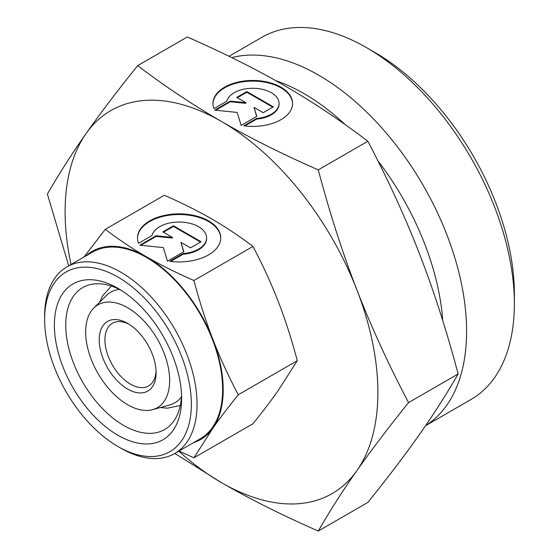 <?xml version="1.0" encoding="UTF-8"?>
<svg xmlns="http://www.w3.org/2000/svg" width="559" height="559" viewBox="0 0 559 559"><rect width="100%" height="100%" fill="white"/><g stroke="black" fill="none" stroke-linecap="round" stroke-linejoin="round"><path stroke-width="0.84" d="M169.656 380.497A59.387 34.288 60 0 1 152.551 409.677A59.387 34.288 60 0 1 108.712 388.589A59.387 34.288 60 0 1 85.667 332.011A59.387 34.288 60 0 1 93.842 307.981A59.387 34.288 60 0 1 140.763 317.743A59.387 34.288 60 0 1 169.656 380.497M181.458 396.82A63.922 36.908 60 0 1 169.524 405.051L152.551 409.677M181.619 398.567A89.978 51.952 60 0 1 117.991 435.3A89.978 51.952 60 0 1 54.37 325.1A89.978 51.952 60 0 1 117.991 288.367A89.978 51.952 60 0 1 181.619 398.567M181.549 395.171A81.935 47.305 60 0 1 164.646 429.515A81.935 47.305 60 0 1 101.507 407.56A81.935 47.305 60 0 1 65.738 325.1A81.935 47.305 60 0 1 82.711 287.592A81.935 47.305 60 0 1 120.905 290.128M223.202 389.742A108.572 62.685 60 0 1 212.916 428.131C219.778 418.349 228.226 407.225 238.26 394.766C228.226 375.655 219.778 357.229 212.916 339.481A108.572 62.685 60 0 1 223.202 389.742M85.946 255.896A108.572 62.685 60 0 1 146.43 256.77C132.644 248.832 118.934 239.692 105.288 229.344L164.318 195.259C182.241 203.134 198.082 211.057 211.826 219.009C225.605 226.947 239.322 236.094 252.968 246.442C263.003 265.546 271.45 283.972 278.312 301.72C285.216 319.448 291.539 339.103 297.29 360.681L278.312 390.371C271.45 400.153 263.003 411.277 252.968 423.736L193.931 457.821L212.916 428.131A108.572 62.685 60 0 1 193.714 442.56M71.042 264.505A221.168 127.69 60 0 1 65.103 211.791A221.168 127.69 60 0 1 86.058 133.594A221.168 127.69 60 0 1 221.497 121.499C192.96 105.022 165.024 86.4 137.682 65.627L187.272 36.992C223.258 52.777 255.512 68.904 284.049 85.38C312.586 101.857 340.522 120.478 367.857 141.252C388.009 179.558 405.219 217.095 419.488 253.863C433.756 290.638 446.641 330.669 458.149 373.964C446.641 393.99 433.756 414.149 419.488 434.448C405.219 454.746 388.009 477.4 367.857 502.422L318.267 531.05C329.775 511.024 342.667 490.865 356.928 470.566C371.197 450.268 388.407 427.614 408.559 402.599C388.407 364.293 371.197 326.756 356.928 289.981A221.168 127.69 60 0 1 377.884 392.369A221.168 127.69 60 0 1 356.928 470.566A221.168 127.69 60 0 1 221.497 482.662A221.168 127.69 60 0 1 178.81 451.162M137.682 65.627C117.537 90.642 100.327 113.295 86.058 133.594C71.79 153.893 58.905 174.052 47.396 194.078L68.715 265.839M191.353 404.192A103.75 59.897 60 0 1 117.991 446.543A103.75 59.897 60 0 1 44.629 319.482A103.75 59.897 60 0 1 117.991 277.124A103.75 59.897 60 0 1 191.353 404.192M66.954 266.86A107.768 62.224 60 0 1 150.001 295.732A107.768 62.224 60 0 1 197.041 404.192A107.768 62.224 60 0 1 174.722 453.524L200.311 438.752A107.768 62.224 60 0 0 222.629 389.413A107.768 62.224 60 0 0 175.589 280.96A107.768 62.224 60 0 0 92.542 252.088L66.954 266.86A107.768 62.224 60 0 0 44.629 316.198L44.629 319.482M174.722 453.524A107.768 62.224 60 0 1 120.835 448.185L117.991 446.543M231.803 57.64A209.101 120.73 60 0 1 385.85 132.56A209.101 120.73 60 0 1 466.59 331.305A209.101 120.73 60 0 1 425.609 425.623M229.022 56.284L261.961 37.264A209.101 120.73 60 0 1 366.508 47.62A209.101 120.73 60 0 1 514.371 303.719A209.101 120.73 60 0 1 471.062 399.447L425.539 425.727M514.371 303.719L514.371 293.873A197.041 113.763 60 0 0 375.04 52.546L366.508 47.62M156.059 370.966A36.188 20.893 60 0 1 148.596 385.955A36.188 20.893 60 0 1 120.709 376.256A36.188 20.893 60 0 1 104.91 339.837A36.188 20.893 60 0 1 112.408 323.27A36.188 20.893 60 0 1 129.122 324.304M156.094 372.671A40.213 23.219 60 0 1 127.662 389.085A40.213 23.219 60 0 1 99.222 339.837A40.213 23.219 60 0 1 127.662 323.423A40.213 23.219 60 0 1 156.094 372.671M292.581 103.764A39.808 22.982 0 0 0 261.724 81.698A39.808 22.982 0 0 0 212.965 103.764M213.978 108.607A39.808 22.982 180 0 1 212.958 103.436A39.808 22.982 180 0 1 261.724 81.041A39.808 22.982 180 0 1 292.581 103.436A39.808 22.982 180 0 1 243.822 125.831L256.616 118.445A26.273 15.17 0 0 0 278.766 105.658A26.273 15.17 0 0 0 279.046 103.436A26.273 15.17 0 0 0 254.701 88.308A26.273 15.17 0 0 0 226.779 101.214L213.978 108.607M256.616 118.445L256.616 119.102L244.751 125.95M279.046 103.436L279.046 104.093A26.273 15.17 180 0 1 278.766 106.315A26.273 15.17 180 0 1 256.616 119.102M220.742 238.218A41.618 24.03 0 0 0 188.488 215.131A41.618 24.03 0 0 0 137.507 238.218M138.569 243.291A41.618 24.03 180 0 1 137.507 237.889A41.618 24.03 180 0 1 188.488 214.474A41.618 24.03 180 0 1 220.749 237.889A41.618 24.03 180 0 1 169.768 261.305L183.149 253.576A27.468 15.862 0 0 0 206.299 240.209A27.468 15.862 0 0 0 206.592 237.889A27.468 15.862 0 0 0 181.144 222.077A27.468 15.862 0 0 0 151.95 235.57L138.569 243.291M183.149 253.576L183.149 254.233L170.698 261.423M206.592 237.889L206.592 238.546A27.468 15.862 180 0 1 206.299 240.866A27.468 15.862 180 0 1 183.149 254.233M173.451 225.773L201.114 241.747L190.514 247.868L180.969 242.354L183.834 251.725L167.483 261.165L163.34 247.588L139.82 245.191L156.171 235.751L172.396 237.4L162.851 231.894L173.451 225.773L173.451 226.43L163.424 232.223M172.396 237.4L172.396 238.057L156.171 236.408L140.784 245.289M156.171 235.751L156.171 236.408M183.659 251.823L180.969 242.354M200.541 242.075L173.451 226.43M246.861 91.571L273.323 106.853L263.184 112.701L254.059 107.433L256.791 116.391L241.153 125.419L237.191 112.436L214.691 110.144L230.336 101.116L245.855 102.695L236.73 97.427L246.861 91.571L246.861 92.228L237.296 97.755M245.855 102.695L245.855 103.352L230.336 101.773L215.662 110.242M230.336 101.116L230.336 101.773M256.623 116.489L254.059 107.433M272.75 107.181L246.861 92.228M275.664 80.608A197.041 113.763 60 0 1 345.357 124.755M377.898 160.803A197.041 113.763 60 0 1 442.756 320.656M221.497 121.499A221.168 127.69 60 0 1 356.928 289.981C342.667 253.213 329.775 213.175 318.267 169.88C282.288 154.095 250.027 137.968 221.497 121.499M146.43 256.77A108.572 62.685 60 0 1 212.916 339.481C206.012 321.753 199.689 302.098 193.931 280.52C176.008 272.645 160.174 264.728 146.43 256.77M174.848 453.447L221.497 482.662C250.027 499.138 282.288 515.265 318.267 531.05M408.559 402.599L458.149 373.964M318.267 169.88L367.857 141.252M179.034 451.036L193.931 457.821M105.288 229.344L84.004 257.021M252.968 246.442L193.931 280.52M297.29 360.681L238.26 394.766M93.842 307.981L106.329 295.599A63.922 36.908 60 0 1 119.43 289.38M111.353 286.068L102.597 295.809L99.677 302.195M180.291 405.471L167.476 408.182L160.482 407.518"/></g></svg>
